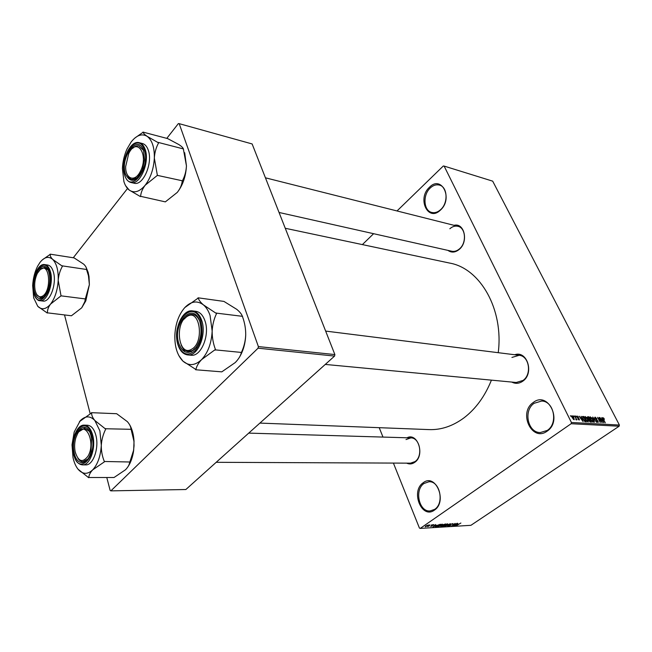 <?xml version="1.0" encoding="UTF-8"?>
<svg xmlns="http://www.w3.org/2000/svg" width="652" height="652" viewBox="0 0 652 652"><rect width="100%" height="100%" fill="white"/><g stroke="black" fill="none" stroke-linecap="round" stroke-linejoin="round"><path stroke-width="0.98" d="M423.189 482.773C435.626 472.659 447.785 501.535 434.428 510.117C421.714 519.693 410.295 491.249 423.189 482.773M434.656 509.367C444.615 503.214 439.888 480.801 428.967 481.755L424.012 483.474C414.175 489.807 418.991 512.105 430.084 510.964L434.656 509.367M533.263 402.496C548.022 390.581 563.018 420.866 547.101 431.176C531.983 442.488 517.957 412.643 533.263 402.496M547.248 430.434C558.34 423.507 554.029 401.167 541.714 401.029L534.143 403.278C523.157 410.434 527.688 432.716 540.247 432.561L547.248 430.434M429.44 187.271C441.608 174.557 453.499 198.583 440.45 210.091C428.03 222.389 416.84 198.567 429.44 187.271M440.671 209.618C448.405 202.935 447.574 186.896 439.448 185.103C436.269 184.304 433.197 185.266 430.238 188.012C422.569 194.858 423.547 210.792 431.803 212.454C434.843 213.155 437.802 212.21 440.671 209.618M514.705 354.753C527.134 350.124 534.461 373.27 522.871 381.118C519.196 383.694 515.496 384.004 511.763 382.064M325.283 364.427L516.229 382.488L523.034 380.442C532.122 374.305 529.212 355.919 519.155 355.307L511.934 357.435M406.978 437.785C417.704 432.072 425.275 455.202 414.827 462.268C412.186 464.151 409.464 464.444 406.669 463.14M216.187 462.309L410.532 463.156L415.071 461.575C423.303 456.082 419.912 437.508 410.825 437.899L406.009 439.554M454.045 225.323C464.411 222.487 468.723 241.696 459.31 249.349C455.324 252.593 451.518 252.935 447.9 250.368M279.048 212.47L451.763 251.24C454.444 251.778 457.036 250.971 459.521 248.828C466.848 242.829 465.724 227.744 457.891 226.293C455.08 225.673 452.398 226.497 449.831 228.762M491.429 380.14C484.941 396.237 475.813 408.796 464.061 417.802C452.863 426.082 441.217 430.018 429.138 429.603L259.895 423.091M379.219 427.679L382.985 437.076M393.4 463.083L419.423 528.047L420.238 528.413L571.144 423.718L571.413 422.488L619.4 425.047L619.139 426.212L571.144 423.718M572 415.707L573.899 417.785L574.208 419.733L572.138 417.72L572 415.707L571.633 415.96M574.665 415.935L576.93 419.855L576.303 419.212L576.327 419.88L575.863 419.66L576.009 418.747L574.665 415.935M577.118 416.017L578.52 417.313L577.379 416.571L577.248 417.15L579.31 418.983L579.367 420.018L577.859 418.894L578.862 419.497L579.033 419.04L576.987 417.231L577.118 416.017L576.743 416.286M582.758 416.432L583.67 416.489L586.352 421.803L584.934 421.632L582.929 419.049L582.758 416.432L582.22 416.807M587.811 416.742L588.772 416.799L591.446 422.08L590.484 422.031L588.96 420.654L587.656 418.234L587.811 416.742L587.313 417.084M592.741 417.044L596.621 422.366L593.222 417.671L594.453 422.251L592.741 417.044M599.204 417.443L602.171 422.675L598.446 418.397L600.28 422.569L597.615 417.345L601.34 421.616L599.204 417.443M603.622 417.997L604.437 419.26L603.141 418.584L605.292 422.846L603.182 419.301L602.807 417.63L603.304 418.217M619.4 425.047L492.692 181.158L444.118 166.081L571.413 422.488M601.714 417.598L603.785 422.765L599.848 417.484L601.217 419.073L602.252 419.13L601.714 417.598M595.154 417.125L597.053 418.951L595.431 417.736L595.276 418.592L598.071 421.119L598.186 422.472L596.23 420.89L597.623 421.893L597.762 421.086L594.974 418.584L595.154 417.125L594.681 417.443M591.657 417.712L592.88 419.529L593.344 422.203L590.541 419.456L590.117 416.872L591.421 417.875M586.596 417.402L587.819 419.236L588.275 421.925L585.455 419.163L585.04 416.555L586.36 417.573M581.062 416.326L583.116 421.624L579.098 416.204L580.508 417.834L581.592 417.899L581.062 416.326M575.569 415.992L576.27 416.775L575.569 415.992M573.385 415.854L574.086 416.644L573.385 415.854M570.361 415.674L571.062 416.457L570.361 415.674M429.057 525.243L429.912 524.86L429.057 525.243M429.538 525.756L427.63 526.62L429.538 525.756M431.355 525.113L432.211 524.73L431.355 525.113M431.926 525.259L433.906 524.664L430.85 526.514L430.833 526.042L431.974 526.009L431.926 525.259M436.286 525.178L433.001 526.987L435.593 524.534L435.137 525.251L436.286 525.178M442.195 524.118L442.561 524.461L441.632 525.292L438.062 526.612L439.057 525.479L442.195 524.118M447.549 523.809L447.908 524.143L446.979 524.974L443.433 526.286L444.428 525.153L447.549 523.809M460.882 523.034L456.49 525.561L460.882 523.034M420.238 528.413L470.915 525.316L619.139 426.212M458.111 523.898L454.876 525.659L457.5 523.263L457.019 523.963L458.111 523.898M453.906 525.276L457.133 523.279L453.499 525.74L454.729 523.866L451.812 525.846L455.129 523.393L453.792 524.999M450.548 524.289L453.01 523.58L452.439 524.289L452.154 523.809L450.882 524.265L450.842 525.316L448.56 525.985L449.049 525.365L450.532 525.325L450.133 524.827L450.63 524.534M445.324 526.237L450.296 523.678L447.614 526.099L449.733 523.98L445.324 526.237M442.708 524.787L445.789 523.939L442.137 526.433L440.736 526.441L442.708 524.787M436.351 525.651L440.41 524.249L436.758 526.759L435.308 526.759L436.351 525.651M425.854 525.96L428.503 524.982L425.446 526.84L425.854 525.96M362.382 244.598L373.612 233.693M397.019 210.955L443.303 165.999L444.118 166.081M334.875 354.574L252.128 143.945L179.186 123.66L258.379 346.579L334.875 354.574L334.574 356.082L258.062 348.192L258.379 346.579M106.798 477.557L110.147 490.443L110.873 490.866L258.062 348.192M110.873 490.866L185.861 489.522L334.574 356.082M64.532 314.998L90.147 413.515M73.26 257.768L127.466 188.567M166.798 138.363L178.371 123.587L179.186 123.66M285.258 228.273L449.807 263.106C480.231 268.445 503.841 309.284 498.234 352.691M456.229 524.925L457.582 524.192L456.229 524.925M448.747 525.602L448.935 526.05M450.491 524.33L450.776 525.023L450.499 524.33M443.588 525.83L443.808 526.36M444.232 526.066L447.402 524.151L444.745 525.145L444.232 526.066M440.956 526.066L441.127 526.49M442.243 526.156L443.327 525.414L441.534 525.862L442.243 526.156M443.751 525.129L445.031 524.249L443.042 524.77L442.749 525.129L443.751 525.129M438.226 526.148L438.446 526.686M438.869 526.392L442.048 524.461L439.375 525.463L438.869 526.392M436.856 526.482L439.652 524.567L436.677 525.634L435.854 526.482L436.856 526.482M434.371 526.229L435.74 525.479L434.371 526.229M433.344 524.648L433.547 525.162M432.048 525.178L432.357 525.952M425.275 526.425L425.446 526.84M425.837 526.58L427.997 525.227L425.837 526.58M601.388 419.717L602.252 419.13M602.961 421.233L602.464 419.733L601.633 419.684L602.961 421.233M597.216 422.17L597.623 421.893M589.913 417.141L590.362 416.832M592.79 421.624L592.57 419.505L590.5 417.476L590.859 419.497L592.79 421.624L592.375 421.909M587.957 417.361L588.772 416.799M590.826 421.445L590.027 419.864L589.163 419.855L589.229 420.581L590.826 421.445L590.109 421.942M589.71 419.252L588.772 417.394L587.835 417.402L587.965 418.25L589.71 419.252L588.707 419.937M588.666 419.513L589.098 419.212M587.419 417.688L587.835 417.402M584.828 416.84L585.284 416.522M587.713 421.339L587.509 419.212L585.423 417.166L585.773 419.195L587.713 421.339L587.297 421.632M582.733 417.15L583.67 416.489M585.724 421.159L583.679 417.093L582.807 417.093L583.247 419.073L584.673 421.005L585.724 421.159L585.007 421.657M584.681 421.469L585.178 421.135M580.688 418.527L581.592 417.899M582.285 420.051L581.804 418.519L580.924 418.47L582.285 420.051M575.822 419.546L576.303 419.212M573.752 419.203L573.581 417.769L572.171 416.278L572.44 417.696L573.752 419.203L573.385 419.456M85.999 267.1L88.142 272.332L89.014 276.554L89.373 284.655L85.322 298.926L61.027 295.845L58.207 280.36C58.59 275.234 60 270.531 62.437 266.244L52.73 259.431C50.774 257.442 49.968 255.731 50.302 254.296L42.209 259.969M50.155 254.158L74.116 257.899L83.692 264.158C85.714 266.114 86.651 267.85 86.488 269.357L88.452 275.739L89.373 284.655L85.803 300.882L81.712 307.825L71.435 315.772L47.441 312.846C47.311 309.993 48.354 307.076 50.563 304.093L61.027 295.845M37.783 306.342L33.684 297.891L32.665 285.625C33.097 278.322 34.743 271.851 37.612 266.212L39.976 262.438C44.377 256.945 48.631 255.943 52.73 259.431C56.659 263.587 58.484 270.564 58.207 280.36C57.547 290.238 55.004 298.151 50.563 304.093C46.007 309.407 41.752 310.156 37.783 306.342L47.278 313.041M34.417 291.974C29.902 275.853 45.004 255.788 49.079 272.984L49.381 274.313C50.367 280.637 49.568 286.717 46.985 292.552C41.809 300.89 37.62 300.694 34.417 291.974M47.922 269.846L44.678 267.499L40.261 269.496L41.288 268.559L44.678 267.499L47.922 269.846M40.008 300.702L43.008 301.069C49.943 302.626 56.879 283.848 53.497 272.357C52.282 267.98 50.367 265.543 47.743 265.046L44.752 264.598C47.368 265.095 49.283 267.54 50.489 271.925C53.863 283.441 46.928 302.259 40.008 300.702C37.824 301.012 35.754 298.445 33.806 293.001M86.643 269.496L62.453 265.894M85.322 298.926L84.793 301.737L81.712 307.825M36.936 294.794L40.693 297.891L44.417 296.481L40.693 297.891L36.936 294.794M62.437 266.244L62.299 265.747M60.864 296.057L61.044 295.486M40.481 269.317L37.392 273.294C34.841 278.746 34.1 284.435 35.151 290.368C36.691 296.179 39.275 298.029 42.902 295.918C52.07 289.92 49.405 261.705 40.481 269.317M77.531 433.776L75.803 437.916C74.491 442.504 74.279 447.117 75.167 451.754C78.232 461.64 82.478 463.164 87.898 456.327C96.333 442.626 85.184 419.057 77.531 433.776M87.89 458.975L83 461.73C81.019 461.681 79.299 460.499 77.841 458.193C79.299 460.499 81.019 461.681 83 461.73L87.89 458.975M79.055 431.608L84.507 428.266L89.128 431.168L84.507 428.266L79.055 431.608M140.213 171.623C149.308 155.095 136.944 136.292 128.729 153.505L125.657 166.578C125.355 179.031 134.809 182.584 140.213 171.623M132.698 148.314C134.825 146.268 136.928 145.486 139.006 145.958L143.391 150.262L139.006 145.958C136.928 145.486 134.825 146.268 132.698 148.314M137.654 177.572L131.997 179.463C129.935 178.958 128.346 177.295 127.23 174.5C128.346 177.295 129.935 178.958 131.997 179.463L137.654 177.572M191.476 349.317C204.809 342.773 199.968 307.817 187.091 316.464C174.223 323.205 178.575 357.149 191.476 349.317M187.906 315.495L192.544 314.419C195.429 314.843 197.735 316.896 199.463 320.572C197.735 316.896 195.429 314.843 192.544 314.419C189.471 314.134 186.643 315.707 184.068 319.138L187.906 315.495M196.505 346.97L192.584 350.523L188.387 351.477C185.315 351.086 182.91 348.934 181.158 345.022C182.91 348.934 185.315 351.086 188.387 351.477C191.297 351.681 194.003 350.181 196.505 346.97M77.392 468.34L78.036 469.195C75.762 466.319 74.092 462.472 73.024 457.655L72.013 444.811L74.206 431.974L80.212 420.752C85.225 415.691 90.098 415.609 94.842 420.499L99.886 430.866L101.304 445.226C101.696 439.546 103.163 434.183 105.714 429.146L94.842 420.499C92.56 417.745 91.5 415.202 91.663 412.863L79.43 421.657M105.714 429.146L105.551 428.551M91.093 436.09L91.606 438.535L91.019 451.673C87.914 465.357 77.123 466.327 74.401 453.653C69.096 434.55 86.268 415.878 91.093 436.09M95.828 435.128C94.043 428.877 91.264 425.577 87.49 425.234L84.336 425.128C88.11 425.479 90.881 428.78 92.657 435.047C96.235 447.525 90.066 465.528 82.543 464.884L85.705 464.884C93.244 465.528 99.414 447.574 95.828 435.128M91.492 412.675L116.675 413.718L127.368 421.657C129.724 424.346 130.922 426.897 130.97 429.309L105.73 428.755M131.15 429.505L133.921 441.143L134.059 445.781L133.538 450.499L129.862 461.999L104.344 461.486C102.234 456.408 101.215 450.988 101.304 445.226C100.628 456.115 97.759 464.33 92.698 469.864L104.328 461.885M129.862 461.999L129.666 462.186C129.438 464.615 128.028 467.158 125.445 469.807L114.051 477.5L88.835 477.508C88.876 475.137 90.163 472.594 92.698 469.864C87.498 474.672 82.617 474.444 78.036 469.195L88.648 477.696M129.463 424.452C132.111 428.861 133.636 434.452 134.035 441.208L133.668 450.434C132.723 457.182 130.75 462.733 127.735 467.093M104.141 462.081L104.344 461.486M184.687 152.723L186.448 165.901C186.13 171.354 184.777 176.325 182.405 180.8L157.368 175.372L154.337 158.02C154.695 152.413 156.113 147.376 158.599 142.902L147.083 136.292C144.557 134.548 143.244 133.187 143.147 132.201L134.671 138.175M142.967 132.079L167.67 138.599L178.982 144.63C181.574 146.366 183.025 147.76 183.334 148.827L186.448 165.901C185.844 176.505 182.788 185.339 177.279 192.397L165.339 201.875L140.612 196.325C140.889 192.633 142.405 188.95 145.16 185.258L157.368 175.372M125.6 185.681L129.177 190.034C126.871 188.241 125.119 185.437 123.904 181.606L122.413 168.493C122.747 161.614 124.271 155.135 127.001 149.039L131.142 141.981C136.553 135.184 141.867 133.293 147.083 136.292C152.095 140.066 154.516 147.311 154.337 158.02C153.693 168.901 150.628 177.98 145.16 185.258C139.536 191.867 134.206 193.465 129.177 190.034L140.408 196.578M125.477 174.06C119.536 157.425 138.085 132.788 143.538 150.685L144.524 159.748L142.47 169.544C136.064 182.12 130.4 183.628 125.477 174.06M131.036 182.527L134.141 183.22C143.049 186.154 153.114 162.984 148.273 150.196C146.977 146.455 145.046 144.231 142.462 143.513L139.365 142.723C141.949 143.44 143.88 145.673 145.168 149.422C149.993 162.234 139.935 185.47 131.036 182.527C128.159 181.794 126.048 179.406 124.719 175.38M183.53 148.958L158.607 142.511M182.389 181.183L182.185 181.435C181.712 185.176 180.074 188.827 177.279 192.397M158.599 142.902L158.42 142.38M157.156 175.632L157.376 174.98M184.793 307.581C191.052 301.191 197.263 300.295 203.416 304.875C206.26 307.279 208.477 310.808 210.066 315.462L212.161 331.045C212.511 324.753 213.97 318.934 216.545 313.588L203.416 304.875C200.417 302.267 198.713 299.977 198.306 297.988L184.793 307.581C178.77 314.541 175.453 323.791 174.834 335.324C174.63 346.823 177.336 355.43 182.943 361.143L195.942 369.529C196.513 366.334 198.412 363.025 201.639 359.578L215.429 349.448C213.212 343.588 212.12 337.451 212.161 331.045C211.509 343.164 207.996 352.675 201.639 359.578C195.087 365.682 188.86 366.204 182.943 361.143L178.787 355.536M216.545 313.588L216.334 312.96M199.862 321.672C202.446 332.39 200.694 341.607 194.598 349.333C187.874 354.794 182.65 352.919 178.909 343.718C171.794 323.604 193.277 300.246 199.862 321.672M204.956 320.817C202.951 315.144 199.928 311.982 195.893 311.322L192.65 310.906C196.676 311.566 199.691 314.737 201.696 320.417C206.92 334.541 197.792 356.701 187.711 354.933L190.971 355.226C201.069 357.003 210.188 334.9 204.956 320.817M198.094 297.809L223.938 301.411L236.782 309.358C239.846 311.909 241.705 314.231 242.373 316.318L216.562 313.147M242.601 316.497L242.585 316.929C244.704 322.675 245.755 328.649 245.722 334.859C245.421 340.963 244.044 346.685 241.59 352.023L241.574 352.455L215.413 349.888M241.574 352.455L241.338 352.691C240.531 355.943 238.493 359.236 235.233 362.569L221.794 371.852L195.706 369.757M245.722 334.859C245.38 343.555 243.204 351.143 239.202 357.622M181.973 346.668L185.005 351.909M195.494 369.562L195.942 369.529M215.176 350.132L215.429 349.448M198.306 297.988L197.858 298.054M450.336 524.452L450.54 524.95M442.504 524.942L442.716 525.455M435.601 526.229L435.838 526.816M589.807 421.746L590.288 421.42M33.822 292.74C37.84 311.599 54.784 290.246 49.699 272.194C45.273 253.587 28.941 275.315 33.822 292.74M91.802 435.349C86.545 413.482 67.987 433.71 73.725 454.362C78.46 476.425 97.8 456.816 91.802 435.349M124.752 175.005C130.098 194.752 151.019 168.395 144.296 149.707C138.379 130.343 118.33 157.026 124.752 175.005M200.743 320.743C193.595 297.565 170.376 322.879 178.061 344.606C182.095 354.574 187.76 356.603 195.038 350.703C201.647 342.341 203.546 332.357 200.743 320.743M595.178 417.81L594.763 418.087M597.811 421.868L597.281 422.227M592.97 421.591L592.44 421.958M590.5 417.476L589.93 417.867M587.9 421.306L587.362 421.681M585.423 417.166L584.844 417.565M579.025 419.472L578.56 419.79M573.85 419.179L573.426 419.481M572.171 416.278L571.682 416.62M89.014 276.554L88.452 275.739M44.752 264.598C37.36 263.017 30.636 281.322 33.774 292.862M85.803 300.882L84.793 301.737M248.73 433.115L410.825 437.899M265.429 177.809L457.891 226.293M519.155 355.307L325.65 331.086M191.346 351.754L188.387 351.477L191.346 351.754M84.336 425.128C76.374 424.428 70.31 441.983 73.66 454.468M73.684 454.583C75.445 461.111 78.395 464.55 82.543 464.884M139.365 142.723C129.968 139.683 120.164 162.299 124.671 175.209M192.65 310.906C182.087 308.95 173.065 330.588 177.963 344.786M178.004 344.932C180.034 350.963 183.269 354.297 187.711 354.933"/></g></svg>
